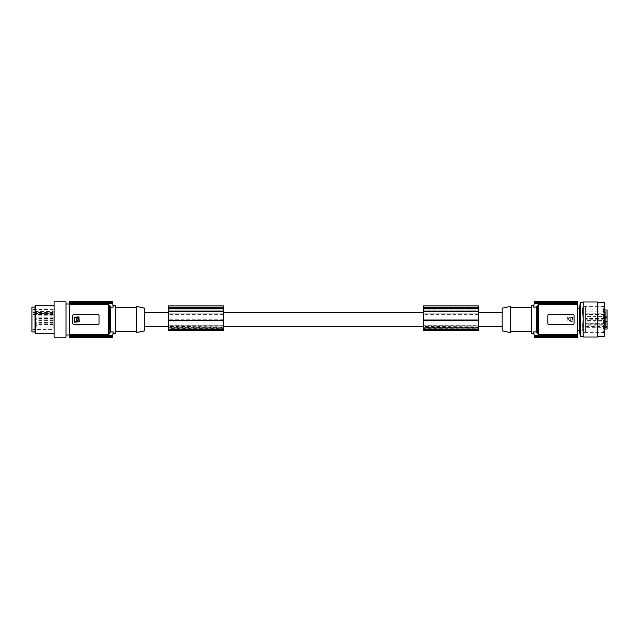 <?xml version="1.0" encoding="UTF-8"?>
<svg xmlns="http://www.w3.org/2000/svg" width="639" height="639" viewBox="0 0 639 639"><rect width="100%" height="100%" fill="white"/><g stroke="black" fill="none" stroke-linecap="round" stroke-linejoin="round"><path stroke-width="0.48" stroke-dasharray="3.19 2.4" d="M76.728 318.494L77.007 318.238C79.156 319.348 79.156 320.451 76.992 321.537L76.728 320.786L76.992 321.537C79.156 320.451 79.156 319.348 77.007 318.238L76.728 318.494M74.012 324.628L97.847 324.628L74.012 324.628A1.19 1.19 0 0 1 72.822 323.43L74.012 324.628L97.847 324.628L99.045 323.43L99.045 315.57L97.847 314.372A1.19 1.19 0 0 1 99.045 315.57L98.957 315.131M98.686 324.285L97.847 324.628A1.19 1.19 0 0 0 99.045 323.43L98.702 324.269M76.88 319.204L76.728 320.786L76.88 319.204M72.91 323.869L73.165 314.731M76.345 318.973L76.345 321.281L76.193 320.554L76.073 321.537L74.867 321.537L76.073 321.537L74.595 321.281L74.595 317.719L74.595 321.281L74.595 317.719L76.073 317.463L74.595 317.719L76.073 317.463L76.345 318.973M74.012 317.224L78.893 316.88L74.012 317.224L78.893 316.88L79.252 321.776L79.252 317.224L79.252 321.776L74.372 322.12L74.012 317.224M69.603 336.857L112.352 336.857A83.413 83.413 0 0 1 112.248 337.336L69.603 337.336L69.603 335.363L112.656 335.363L112.352 336.857M97.847 314.372L73.916 314.38M73.9 314.38L73.181 314.715M77.007 320.762C79.156 319.652 79.156 318.549 76.992 317.463L77.007 320.762M69.603 301.624L112.24 301.624M74.372 322.12L78.893 322.12L74.372 322.12M76.193 320.554L76.193 319.204L76.193 320.554M76.928 319.875C76.073 319.875 76.073 319.875 76.928 319.875C76.073 319.875 76.073 319.875 76.928 319.875M98.949 315.115L98.63 314.668M98.614 314.652L97.967 314.38M112.656 335.363A83.413 83.413 0 0 0 113.255 331.881L110.603 331.881L109.405 333.246L109.405 305.754L108.215 304.428L69.603 304.428L69.603 335.363M74.012 314.372L72.822 315.57A1.19 1.19 0 0 1 74.012 314.372M72.822 319.5L72.822 315.57L72.822 319.5M69.603 301.664L69.603 302.143L112.352 302.143L112.656 303.637A83.413 83.413 0 0 1 113.255 307.119L113.247 307.071M112.352 302.143A83.413 83.413 0 0 0 112.248 301.664M112.943 305.202L113.255 307.119L110.603 307.119L109.405 305.754M69.603 334.572L108.215 334.572L108.215 304.428M99.045 315.57L99.045 319.5L99.045 315.57M144.686 308.166L144.686 330.834M144.686 312.471L144.686 326.529L144.686 312.471M136.339 306.393L136.339 332.607M136.339 331.417L136.339 307.583L136.339 331.417M115.483 331.417L115.483 307.583L115.483 331.417M115.483 333.798L115.483 305.202M69.603 302.143L69.603 304.428M69.603 303.637L112.656 303.637M69.603 319.5L69.603 304.012L69.603 319.5M66.033 319.5L66.033 304.012L66.033 319.5M66.033 301.864L66.033 337.136M54.115 301.864L54.115 337.136M54.115 319.5L54.115 333.798L54.115 319.5M35.808 333.798L35.808 305.202M35.049 332.488L35.049 306.512M35.049 319.5L35.049 307.103L35.049 319.5M31.95 307.103L31.95 331.897M31.95 330.579L31.95 308.421L31.95 330.579L32.964 329.564L32.964 309.436L31.95 308.421M32.964 314.947L32.964 311.441L53.165 311.568L53.165 309.611L53.165 319.5L53.165 313.31L53.165 315.219L32.964 314.947L32.964 313.461L53.165 313.589M32.964 312.503L53.165 312.503L53.165 311.568M53.165 312.503L53.165 314.947M53.165 319.5L53.165 329.389L53.165 319.5M53.165 324.117L53.165 322.487L53.165 324.117M53.165 324.812L53.165 323.182L53.165 324.812M53.165 326.713L53.165 325.083L53.165 326.713M53.165 313.765L53.165 312.136L53.165 313.765M53.165 319.716L53.165 318.086L53.165 319.716M36.719 324.117L36.719 322.487L36.719 324.117M36.719 324.812L36.719 323.182L36.719 324.812M36.719 326.713L36.719 325.083L36.719 326.713M36.719 313.765L36.719 312.136L36.719 313.765M36.719 319.716L36.719 318.086L36.719 319.716M36.719 314.939L36.719 313.31L36.719 314.939M72.91 323.885L73.9 324.62M76.928 319.125C76.073 319.125 76.073 319.125 76.928 319.125M223.331 327.232L223.331 325.227L168.512 325.227L168.512 327.232L223.331 327.232L223.331 328.925L223.331 326.178L168.512 326.529L168.512 326.066L223.331 326.066L223.331 328.55L168.512 328.55L168.512 326.066M478.347 327.232L478.347 325.227L423.529 325.227L423.529 327.232L478.347 327.232L478.347 328.925L478.347 326.178L423.529 326.529L423.529 326.066L423.529 328.829L423.529 325.291L478.347 325.291L478.347 328.829L423.529 328.55M478.347 326.178L478.347 328.55M502.182 312.471L502.182 326.529L502.182 312.471M478.347 312.471L478.347 313.182L423.529 313.182L478.347 313.182L478.347 312.471M423.529 312.471L423.529 319.78L423.529 313.182L478.347 313.182L478.347 319.78L423.529 319.78L423.529 320.922L423.529 319.78L478.347 319.78L478.347 313.182L423.529 313.182L423.529 312.471M223.331 312.471L223.331 313.182L223.331 312.471M168.512 325.227L168.512 312.471L168.512 313.182L223.331 313.182L223.331 319.78L223.331 313.182L168.512 313.182L168.512 328.55M502.182 330.834L502.182 308.166M510.521 331.417L510.521 307.583L510.521 331.417M510.521 332.607L510.521 306.393M531.376 331.417L531.376 307.583L531.376 331.417M531.376 305.202L531.376 333.798M537.535 305.266L536.265 307.119L533.613 307.119L533.924 305.202M537.455 305.754L537.455 333.246L536.265 331.881L533.613 331.881L533.924 333.798M533.621 307.071L533.613 307.119A83.413 83.413 0 0 1 534.212 303.637L534.516 302.143A83.413 83.413 0 0 1 534.619 301.664L534.627 301.624M573.958 323.869L574.038 319.5L574.038 323.43L572.848 324.628A1.19 1.19 0 0 0 574.038 323.43L574.038 315.57L572.848 314.372L549.013 314.372A1.19 1.19 0 0 0 547.823 315.57L549.013 314.372L572.848 314.372A1.19 1.19 0 0 1 574.038 315.57L574.038 319.5L573.702 314.731M573.95 323.885L572.848 324.628L549.013 324.628L572.848 324.628L549.013 324.628L547.823 323.43L547.911 315.131M577.257 336.857L534.516 336.857A83.413 83.413 0 0 0 534.619 337.336L577.257 337.336L577.257 304.428L538.062 304.595M577.257 334.572L538.645 334.572L538.645 304.428M549.013 324.628A1.19 1.19 0 0 1 547.823 323.43L548.166 324.269M572.848 321.776L567.967 322.12L567.616 317.224L572.848 317.224L572.848 321.776L572.488 316.88L567.616 317.224L567.967 322.12L572.848 321.776M569.94 319.125C570.787 319.125 570.787 319.125 569.94 319.125C570.787 319.125 570.787 319.125 569.94 319.125M570.675 318.446L570.787 317.463L572.264 317.719L572.001 321.537L570.523 321.281L570.523 320.027L570.675 318.446L570.523 321.281L572.264 321.281L572.264 317.719L570.787 317.463L570.675 318.446M569.988 319.796L569.86 320.762C567.704 319.652 567.712 318.549 569.876 317.463L569.988 319.796L569.876 317.463C567.712 318.549 567.704 319.652 569.86 320.762L569.988 319.796M537.455 333.246L538.645 334.572M577.257 335.363L534.212 335.363L534.516 336.857M533.621 331.929L533.613 331.881A83.413 83.413 0 0 0 534.212 335.363M577.257 304.428L577.257 303.637L534.212 303.637M534.619 301.664L577.257 301.664L577.257 302.143L534.516 302.143M577.257 302.143L577.257 303.637M547.911 315.115L548.23 314.668M548.254 314.652L572.848 314.372M572.967 314.38L573.614 314.652M478.347 305.897L478.347 311.52L478.347 310.802L478.347 311.512L423.529 311.512L423.529 309.084L423.529 330.651M478.347 311.512L423.529 311.512L478.347 311.52L478.347 330.651M478.347 307.942L423.529 307.942L423.529 307.223L423.529 309.084L423.529 307.942L478.347 307.942L478.347 307.223L478.347 307.942M478.347 310.802L478.347 309.084L478.347 310.802L423.529 310.802L478.347 310.802M478.347 309.084L478.347 308.485L478.347 309.084L423.529 309.084L478.347 309.084M478.347 330.299L478.347 327.719L478.347 330.299L423.529 330.603L423.529 327.719L478.347 327.719L423.529 327.719L423.529 330.299M478.347 307.686L423.529 307.686L423.529 311.52M423.529 305.897L423.529 307.686M478.347 307.822L423.529 307.822M478.347 320.419L423.529 320.419M423.529 327.232L423.529 328.925L478.347 328.678M577.257 330.579L577.257 308.421L577.257 330.579M580.26 336.186L580.26 302.814M579.565 308.421L579.565 330.579M583.215 307.702L583.215 336.186L583.215 307.702M583.215 337.017L583.215 301.983M597.513 302.814L597.513 336.186L597.513 302.814M597.513 337.017L597.513 301.983M604.67 334.676L604.67 304.324L604.67 334.676L603.472 332.607L603.472 306.393L604.67 304.324M604.67 336.186L604.67 302.814M585.604 306.984L583.064 306.984L582.425 308.246L583.143 319.5L582.225 310.65L582.704 307.383L582.225 310.65L583.143 319.5L582.225 310.65L583.143 306.393L582.704 307.383L583.143 306.393L603.472 306.393L603.472 332.607L583.143 332.607L582.265 328.765L583.064 332.016L585.604 332.016L585.604 306.984L585.604 332.016M582.704 324.508L583.143 319.5L582.704 324.508M582.225 328.35L583.064 319.5L582.225 328.35M585.604 324.221L585.604 309.963L585.604 324.955L585.604 323.733L585.604 324.221L607.05 324.221L607.05 327.32L585.604 327.32M604.67 309.963L585.604 309.963M607.05 309.963L607.05 324.955L585.604 324.955M607.05 324.955L607.05 324.221M607.05 327.32L607.05 329.037M607.05 316.465L607.05 312.958L607.05 316.465M607.05 323.486L607.05 326.641L607.05 323.486M607.05 320.219L607.05 318.054L607.05 320.219M607.05 316.297L607.05 313.797L607.05 316.297M607.05 314.795L607.05 311.057L607.05 314.795M607.05 324.005L607.05 327.815L607.05 324.005L605.381 324.005L605.381 327.815L607.05 327.815M607.05 321.097L607.05 317.591L607.05 321.097M607.05 320.091L607.05 322.767L607.05 320.091M605.381 316.465L605.381 312.958L605.381 316.465M585.604 313.797L585.604 315.938L585.604 313.797L605.381 313.797L605.381 317.319L605.381 313.797L607.05 313.797M585.604 315.938L605.381 315.938M605.381 323.486L605.381 326.641L605.381 323.486M605.381 323.661L605.381 325.81L605.381 323.661L585.604 323.661L585.604 325.81L605.381 325.81M585.604 325.81L585.604 323.661M605.381 320.219L605.381 318.054L605.381 320.219M605.381 318.885L605.381 321.034L605.381 318.885L585.604 318.885L585.604 321.034L605.381 321.034M585.604 321.034L585.604 318.885M605.381 314.484L605.381 316.624L605.381 314.484L585.604 314.484L585.604 316.624L605.381 316.624M585.604 316.624L585.604 314.484M605.381 314.795L605.381 311.057L605.381 314.795M605.381 311.888L605.381 314.037L605.381 311.888L585.604 311.888L585.604 314.037L605.381 314.037M585.604 314.037L585.604 311.888M605.381 327.815L605.381 324.005M605.381 324.836L605.381 326.984L605.381 324.836L585.604 324.836L585.604 326.984L605.381 326.984M585.604 326.984L585.604 324.836M605.381 321.097L605.381 317.591L605.381 321.097M605.381 318.43L605.381 320.57L605.381 318.43L585.604 318.43L585.604 320.57L605.381 320.57M585.604 320.57L585.604 318.43M605.381 320.091L605.381 322.767L605.381 320.091M605.381 319.788L605.381 321.936L605.381 319.788L585.604 319.788L585.604 321.936L605.381 321.936M585.604 321.936L585.604 319.788M223.331 310.802L223.331 309.084L223.331 311.512L223.331 310.802L168.512 310.802L168.512 309.084L168.512 311.512L168.512 310.802L223.331 310.802M223.331 309.084L223.331 307.223L223.331 309.084L168.512 309.084L168.512 308.485L168.512 309.084L223.331 309.084M223.331 325.227L223.331 328.55M223.331 330.299L223.331 327.719L223.331 330.299L168.512 330.603L168.512 327.719L168.512 330.299M223.331 305.897L223.331 330.651M168.512 305.897L168.512 311.52L223.331 311.512L168.512 311.512L168.512 330.651M168.512 307.942L168.512 307.223L168.512 307.942L223.331 307.942L168.512 307.942M168.512 327.232L168.512 328.925L223.331 328.678M168.512 326.178L168.512 328.678M168.512 313.182L223.331 313.182L168.512 313.182M223.331 314.348L168.512 314.348M223.331 325.291L168.512 325.291M168.512 327.719L223.331 327.719L168.512 327.719M223.331 320.419L168.512 320.419M223.331 307.822L168.512 307.822M223.331 307.686L168.512 307.686M223.331 311.52L168.512 311.52M223.331 319.78L168.512 319.78L223.331 319.78M478.347 314.348L423.529 314.348M423.529 326.066L478.347 326.066M423.529 326.178L423.529 328.678M604.67 329.037L585.604 329.037M53.165 309.611L32.964 309.436L32.964 329.564L53.165 329.389M32.964 314.532L53.165 314.532M110.603 331.881L110.603 307.119M536.265 307.119L536.265 331.881M478.347 308.485L423.529 308.485L478.347 308.485M478.347 308.781L423.529 308.781M478.347 330.315L423.529 330.315M478.347 329.189L423.529 329.189M585.604 326.577L607.05 326.577M223.331 308.485L168.512 308.485L223.331 308.485M223.331 327.104L168.512 327.104M223.331 308.781L168.512 308.781M223.331 329.189L168.512 329.189M223.331 330.315L168.512 330.315M478.347 327.104L423.529 327.104M53.165 317.184L36.719 317.184M53.165 322.487L36.719 322.487M53.165 323.182L36.719 323.182M53.165 318.549L36.719 318.549M53.165 325.083L36.719 325.083L53.165 325.091M53.165 312.136L36.719 312.136M53.165 318.086L36.719 318.086M53.165 313.31L36.719 313.31M478.347 307.223L423.529 307.223M423.529 328.925L478.347 328.925M583.064 332.008L583.143 332.599L583.064 332.008M582.265 309.508L582.305 309.036L582.265 309.508M585.604 323.733L607.05 323.733M605.381 312.958L607.05 312.958M605.381 322.831L607.05 322.831M605.381 318.054L607.05 318.054M605.381 317.319L607.05 317.319M605.381 314.867L607.05 314.867M605.381 317.591L607.05 317.591M605.381 322.767L607.05 322.767M223.331 307.223L168.512 307.223M223.331 328.829L168.512 328.829M168.512 328.925L223.331 328.925M478.347 328.829L423.529 328.829M53.165 324.396L36.719 324.396M53.165 320.451L36.719 320.451M53.165 326.992L36.719 326.992M605.381 316.768L607.05 316.768M53.165 319.093L36.719 319.093M53.165 314.045L36.719 314.045M605.381 318.957L607.05 318.957M605.381 321.409L607.05 321.409M53.165 319.995L36.719 319.995M605.381 321.864L607.05 321.864M605.381 311.057L607.05 311.057M53.165 315.219L36.719 315.219M605.381 326.641L607.05 326.641"/><path stroke-width="0.96" d="M76.073 317.463L76.345 321.281L74.867 321.537L74.595 317.719L76.073 317.463M74.012 314.372A1.19 1.19 0 0 0 72.822 315.57L72.822 323.43A1.19 1.19 0 0 0 74.012 324.628L97.847 324.628A1.19 1.19 0 0 0 99.045 323.43L99.045 315.57A1.19 1.19 0 0 0 97.847 314.372L74.012 314.372M77.007 320.762C79.156 319.652 79.156 318.549 76.992 317.463L77.007 320.762M112.352 302.143L69.603 302.143L69.603 301.624L112.248 301.664A83.413 83.413 0 0 1 112.352 302.143L112.656 303.637A83.413 83.413 0 0 1 113.255 307.119L112.943 305.202L115.483 305.202L115.483 333.798L112.943 333.798L113.255 331.881L112.943 333.798M78.893 316.88L79.252 321.776L74.372 322.12L74.012 317.224L78.893 316.88M69.603 302.143L69.603 304.428L108.215 304.428L109.405 305.754L109.045 334.205M108.462 334.548L108.215 304.428M69.603 337.336L112.24 337.376L69.603 337.376L69.603 336.857L112.352 336.857L112.656 335.363A83.413 83.413 0 0 0 113.255 331.881L110.603 331.881L108.215 334.572L69.603 334.572L69.603 335.363L112.656 335.363M109.405 305.754L110.603 307.119L113.255 307.119M112.352 336.857A83.413 83.413 0 0 1 112.248 337.336M69.603 303.637L112.656 303.637M69.603 336.857L69.603 335.363M144.686 330.834L144.686 308.166L136.339 306.393L136.339 332.607L144.686 330.834M115.483 307.583L136.339 307.583M115.483 331.417L136.339 331.417M69.603 301.664L112.248 301.664M69.603 334.572L69.603 304.428M66.033 337.136L66.033 301.864L54.115 301.864L54.115 337.136L66.033 337.136M35.808 333.798L35.049 332.488L35.049 306.512L35.808 305.202L35.808 333.798L54.115 333.798M35.049 331.897L31.95 331.897L31.95 307.103L35.049 307.103M76.928 319.125C76.073 319.125 76.073 319.125 76.928 319.125M144.686 326.529L168.512 326.529M223.331 326.529L423.529 326.529M478.347 326.529L502.182 326.529M478.347 312.471L502.182 312.471M223.331 312.471L423.529 312.471M144.686 312.471L168.512 312.471M502.182 308.166L502.182 330.834L510.521 332.607L510.521 306.393L502.182 308.166M531.376 331.417L510.521 331.417M531.376 307.583L510.521 307.583M577.257 336.857L534.516 336.857A83.413 83.413 0 0 0 534.619 337.336L577.257 337.376L577.257 334.572L538.645 334.572L536.265 331.881L533.613 331.881L533.924 333.798L531.376 333.798L531.376 305.202L533.924 305.202L533.613 307.119A83.413 83.413 0 0 1 534.212 303.637L534.516 302.143A83.413 83.413 0 0 1 534.619 301.664L577.257 301.664L577.257 302.143L534.516 302.143M577.257 337.336L534.627 337.376M577.257 302.143L577.257 303.637L534.212 303.637M577.257 334.572L577.257 304.428L538.645 304.428L536.265 307.119L533.613 307.119M577.257 335.363L534.212 335.363L534.516 336.857M533.613 331.881A83.413 83.413 0 0 0 534.212 335.363M534.627 301.624L577.257 301.664M537.455 333.246L537.455 305.754L538.645 304.428L538.645 334.572M577.257 304.428L577.257 303.637M572.967 314.38L549.013 314.372A1.19 1.19 0 0 0 547.823 315.57L547.823 323.43A1.19 1.19 0 0 0 549.013 324.628L548.893 324.62M549.013 324.628L572.848 324.628A1.19 1.19 0 0 0 574.038 323.43L574.038 315.57A1.19 1.19 0 0 0 572.848 314.372M478.347 330.603L423.529 330.603L478.347 330.651L478.347 305.897L423.529 305.897L423.529 307.495L478.347 307.495M423.529 330.603L423.529 307.495M478.347 307.822L423.529 307.822M478.347 311.512L423.529 311.512M577.257 330.579L579.565 330.579L579.565 308.421L577.257 308.421M579.565 308.421L580.26 302.814L580.26 336.186L583.215 336.186M583.215 301.983L583.215 337.017L597.513 337.017L597.513 301.983L583.215 301.983M597.513 336.186L604.67 336.186L604.67 302.814L597.513 302.814M604.67 329.037L607.05 329.037L607.05 309.963L604.67 309.963M223.331 321.417L223.331 305.897L168.512 305.897L168.512 330.651L223.331 330.651L223.331 321.417M223.331 311.512L168.512 311.512M223.331 307.822L168.512 307.822M223.331 307.495L168.512 307.495M223.331 320.411L168.512 320.411M478.347 320.411L423.529 320.411M110.603 307.119L110.603 331.881M536.265 331.881L536.265 307.119M478.347 329.5L423.529 329.5M478.347 308.781L423.529 308.781M223.331 329.5L168.512 329.5M223.331 308.781L168.512 308.781M66.033 304.012L69.603 304.012M223.331 330.603L168.512 330.603M66.033 334.988L69.603 334.988M54.115 305.202L35.808 305.202M580.26 302.814L583.215 302.814M579.565 330.579L580.26 336.186"/></g></svg>
